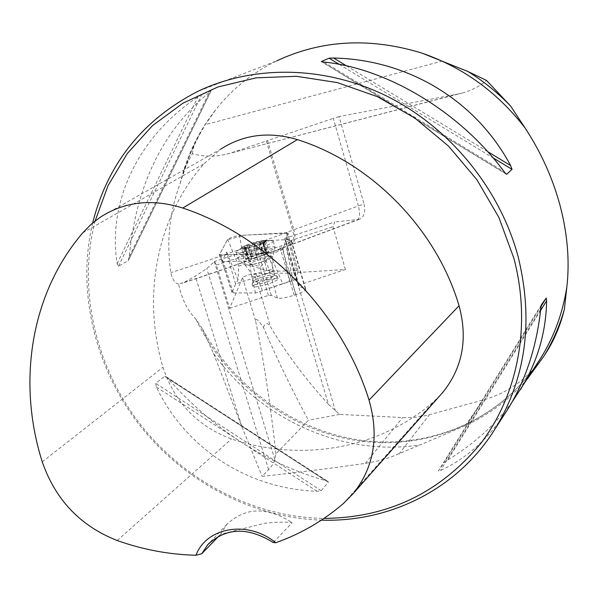 <?xml version="1.0" encoding="UTF-8"?>
<svg xmlns="http://www.w3.org/2000/svg" width="598" height="598" viewBox="0 0 598 598"><rect width="100%" height="100%" fill="white"/><g stroke="black" fill="none" stroke-linecap="round" stroke-linejoin="round"><path stroke-width="0.45" stroke-dasharray="2.99 2.24" d="M328.452 404.3C305.78 379.491 286.457 353.635 270.49 326.74L254.479 273.637L289.462 273.084L328.452 404.3L339.657 414.421L404.622 417.658L416.245 417.232L427.495 415.266L483.244 399.927C508.008 393.155 528.468 378.19 544.606 355.033M527.331 378.923C509.84 399.18 489.149 414.758 465.259 425.656L420.065 444.905C342.579 457.022 259.913 419.176 213.561 353.523L202.386 328.825L195.957 319.242C187.443 310.504 181.65 298.761 178.578 284.013L184.117 282.458L195.292 276.089L206.796 268.577L214.577 261.453L216.379 265.034L229.647 308.381L242.496 277.614C245.165 275.738 249.157 274.407 254.479 273.637M275.947 453.8C270.393 403.785 263.598 359.405 255.548 320.663C255.705 316.088 261.132 324.527 263.419 327.427C277.636 360.213 292.646 391.152 308.456 420.245L275.947 453.8L274.519 460.781L272.86 464.272L270.042 468.062L262.163 476.374C294.5 472.913 328.907 468.585 365.385 463.368L377.772 460.998L389.754 457.537L420.065 444.905M229.647 308.381L268.397 295.367L271.32 295.39L277.435 298.081C280.223 298.746 285.807 297.789 294.201 295.21L295.958 294.62C302.371 292.295 305.645 290.471 305.78 289.163L298.768 286.173L299.007 285.089L345.427 269.504L289.462 273.084M345.427 269.504L333.004 226.679L334.768 221.985L284.708 238.423L286.255 242.055L333.004 226.679M184.117 282.458C222.135 269.997 257.162 257.611 289.208 245.285L358.067 219.541L334.768 221.985M358.067 219.541L359.6 219.182C364.204 217.029 365.684 211.984 364.04 204.045L358.359 205.936C360.295 213.606 359.906 218.3 357.208 220.019L356.229 220.184M178.578 284.013C175.05 283.534 172.471 279.737 170.856 272.628C166.259 242.31 169.361 212.582 180.177 183.459L184.976 167.702L192.287 153.731C203.918 156.811 215.355 156.953 226.59 154.164L457.119 94.2L339.066 116.558L364.04 204.045M457.119 94.2L462.695 92.899C471.792 90.35 479.738 86.202 486.54 80.453M268.397 295.367L255.413 252.199L256.497 247.692L262.918 249.628C265.647 250.054 271.238 248.97 279.685 246.398L281.456 245.815C287.93 243.55 291.271 241.861 291.465 240.755L284.708 238.423M256.497 247.692L214.577 261.453M213.561 353.523L241.771 426.486L262.163 476.374M184.976 167.702L194.328 143.841L205.196 124.705L216.125 109.255C232.316 88.803 252.558 72.657 276.837 60.817L197.43 91.561M92.645 222.987C76.477 291.017 94.723 366.768 138.721 424.042C183.063 481.076 251.653 517.868 321.395 520.133M512.135 401.916C495.256 424.782 473.795 444.142 447.745 459.997L444.179 462.523L438.327 470.985L440.524 470.491C465.296 459.129 486.563 440.494 504.308 414.586M128.151 260.698L210.93 90.941L201.795 94.536L197.931 96.891C137.301 137.211 107.453 202.886 117.103 263.636L118.397 266.304L128.151 260.698L129.22 256.714C136.232 184.954 162.925 130.177 209.307 92.398L211.049 90.978M328.369 482.227L327.831 481.435L325.97 480.777C265.841 463.457 213.09 429.304 167.709 378.317L166.095 376.74L164.786 376.321L155.637 383.325L156.384 387.048C185.582 448.223 247.176 488.843 317.015 491.279L321.193 490.704L328.369 482.227L164.786 376.321M218.995 535.928L220.58 534.291L264.907 523.228C277.487 521.949 286.554 521.785 292.123 522.742L273.249 542.535M100.143 217.313L220.572 149.223L204.045 163.74C156.16 218.18 142.025 296.81 162.962 367.262C174.496 402.349 197.347 426.247 231.516 438.947C300.585 462.321 379.065 449.666 433.954 401.385L439.986 395.555M95.134 220.954C77.493 289.043 95.254 365.729 139.573 423.429C184.229 480.889 253.821 517.472 324.011 518.391M220.58 534.291L226.889 524.349C245.344 507.044 267.089 506.506 292.123 522.742M339.657 414.421L308.456 420.245M192.287 153.731L194.328 143.841M339.066 116.558L333.303 118.389L358.359 205.936L293.88 229.781L267.56 140.582L333.303 118.389M231.83 152.654L267.56 140.582M263.419 327.427C265.235 322.494 267.59 322.262 270.49 326.74M299.007 285.089L286.255 242.055M298.768 286.173L284.663 238.58M271.32 295.39L256.991 247.669M216.379 265.034L255.413 252.199M295.958 294.62L281.456 245.815M294.201 295.21L279.685 246.398M269.945 279.273C259.928 281.845 254.202 284.222 252.767 286.397C254.262 287.496 259.487 286.659 268.442 283.886C274.639 281.733 277.838 280.066 278.04 278.885C277.592 278.077 274.893 278.212 269.945 279.273M256.886 245.382C244.522 248.985 239.761 249.493 242.601 246.899C249.8 243.491 257.237 241.278 264.914 240.276C268.427 240.553 265.751 242.257 256.886 245.382M248.656 248.222L250.487 247.124L253.933 246.914L259.128 245.21L263.531 242.878L262.881 243.962L265.519 240.62L261.124 243.169L259.921 242.975L259.741 241.846L257.312 241.756L251.885 245.472L245.763 245.539L244.575 246.57L245.868 247.714L242.287 248.237C241.435 247.834 242.594 246.937 245.763 245.539L257.312 241.756L265.519 240.62L265.527 241.45L262.171 243.289L250.487 247.124L242.287 248.237L245.008 248.716L248.656 248.222L251.601 258.889L262.402 255.697L266.843 253.933L266.05 253.582L269.048 252.042L262.971 252.618L252.296 255.772L247.878 257.521L248.843 257.574L248.237 258.441L251.818 258.717M252.147 251.324C265.22 247.295 272.852 245.957 275.05 247.31L275.028 247.572C274.011 249.202 269.279 251.452 260.833 254.322C248.469 258.157 240.845 259.577 237.959 258.575L237.832 258.358C238.258 256.766 243.027 254.419 252.147 251.324M259.001 248.215C245.771 252.281 238.109 253.649 236.008 252.326L236.763 251.242C240.934 247.512 267.067 239.753 272.172 240.732L273.249 241.271C272.89 242.788 268.143 245.105 259.001 248.215M267.755 281.583C258.792 284.356 253.567 285.201 252.079 284.117L252.192 283.706C253.477 280.993 274.886 274.632 277.098 276.306L277.36 276.605C277.151 277.771 273.944 279.438 267.755 281.583M261.603 277.255C257.17 278.773 254.516 280.043 253.649 281.067L253.552 281.404C254.8 282.301 259.151 281.591 266.618 279.281C271.776 277.494 274.452 276.112 274.632 275.14L274.415 274.901C272.389 274.422 268.113 275.207 261.603 277.255M246.922 258.725L245.569 259.442L248.006 259.24L259.457 256.482L266.409 253.044L263.882 252.849L255.211 254.987L246.922 258.725L243.775 248.29M244.814 248.678L248.006 259.24M243.58 248.252L246.757 258.777M248.589 248.163L251.78 258.755M253.851 246.862L257.035 257.461L253.844 246.832M259.226 245.098L262.402 255.697M263.195 243.371L266.364 253.948M264.735 242.145L267.889 252.685M263.434 241.742L266.581 252.251M259.659 242.265L262.806 252.745M254.456 243.558L257.603 254.023M249.142 245.3L252.296 255.772M245.18 247.011L248.342 257.506M261.162 262.163L268.098 258.687C267.022 257.992 263.292 258.628 256.901 260.601C252.446 262.126 250.128 263.284 249.942 264.084L250.383 264.353C252.408 264.518 256.004 263.793 261.162 262.163M283.033 249.134L289.425 281.434L293.013 280.41L286.666 249.082L296.115 279.401L255.578 292.983L233.295 292.885L232.046 292.287L235.657 283.975L274.205 271.171C266.925 251.085 262.343 241.009 260.466 240.942L266.738 270.393L244.739 264.144L239.469 235.477C234.259 236.345 230.312 237.63 227.629 239.335L219.309 254.995L269.855 253.477C275.85 252.543 280.245 251.1 283.033 249.134L288.027 233.093L286.502 232.786L239.469 235.477M296.115 279.401L298.051 271.156L296.578 270.767L274.205 271.171M232.046 292.287L221.97 261.221L226.717 251.997C226.455 252.767 229.423 263.434 235.627 283.998M222.157 261.632L250.734 260.937L262.44 290.643L282.682 283.691L269.855 253.477M255.518 292.99C250.457 271.911 248.865 261.221 250.734 260.937M286.666 249.082L289.38 240.007L288.012 233.198L283.228 248.506C257.716 257.17 236.681 253.881 219.346 254.785L227.337 239.873L244.074 235.208L288.012 233.198M286.502 232.786L287.862 239.566L260.466 240.942M227.629 239.335L238.699 266.14L238.004 279.939L235.657 283.975M296.578 270.767L287.862 239.566L289.066 239.641L298.051 271.156M238.699 266.14L244.739 264.144M266.738 270.393L274.153 271.178M289.425 281.434L282.682 283.691M262.44 290.643L255.578 292.983M293.013 280.41L296.085 279.423M255.548 320.663L242.496 277.614M274.856 459.481L214.361 261.849M294.515 272.867L335.478 410.998M241.771 426.486L195.292 276.089M268.592 469.654L206.796 268.577M202.386 328.825C235.492 389.104 297.438 432.376 364.122 440.666C430.717 448.627 498.829 420.132 537.34 363.42C497.491 422.188 426.03 450.825 357.499 440.674C288.864 430.239 226.597 382.967 195.957 319.242M180.177 183.459C186.613 155.988 198.596 131.254 216.125 109.255M117.23 540.532L231.516 438.947M343.573 503.374L433.954 401.385M82.733 232.876L204.045 163.74M42.249 461.858L162.962 367.262M540.734 309.061L440.524 470.491M541.489 304.636L438.327 470.985M541.07 306.34L444.179 462.523M540.577 310.512L447.745 459.997M117.103 263.636L197.931 96.891M118.397 266.304L201.795 94.536M129.22 256.714L209.307 92.398M346.466 65.847L487.587 151.578M339.223 64.352L493.058 157.835M321.358 61.467L505.714 173.644M323.981 62.065L504.024 171.596M325.97 480.777L167.709 378.317M321.193 490.704L155.637 383.325M317.015 491.279L156.384 387.048M465.259 425.656L483.244 399.927M399.045 453.972L429.327 414.788M365.385 463.368L402.656 417.576M266.334 141.008L292.676 230.245C255.727 244.268 215.123 258.396 170.856 272.628M289.761 245.068L291.248 244.709C294.934 242.474 295.816 237.496 293.88 229.781L292.676 230.245C294.627 237.899 293.947 242.803 290.621 244.948L289.208 245.285M442.513 60.974L205.196 124.705M305.286 288.707L290.994 240.396M277.435 298.081L262.918 249.628M255.578 259.562C248.207 262.096 244.672 263.935 244.971 265.086C247.168 265.863 252.894 264.817 262.133 261.946C268.45 259.794 271.993 258.089 272.77 256.826C271.791 255.451 266.058 256.355 255.578 259.562M265.108 274.25C257.633 276.56 253.283 277.278 252.042 276.403C251.123 274.415 273.159 267.867 273.137 270.139C272.95 271.096 270.274 272.464 265.108 274.25M245.008 248.716L248.17 259.188M245.315 247.086L248.454 257.491M259.128 245.21L262.275 255.712M253.933 246.914L257.095 257.424M264.6 242.287L267.725 252.737M263.113 243.483L266.252 253.963M259.652 242.392L262.761 252.782M263.299 241.884L266.416 252.304M249.291 245.374L252.423 255.757M254.427 243.692L257.544 254.068M233.295 292.885L223.263 261.745L220.625 255.279M238.004 279.939L226.717 251.997M221.97 261.221L219.346 254.785M298.043 271.283L289.38 240.007M183.272 174.1L190.157 154.037L199.269 134.939M226.889 524.349L209.479 542.849M210.84 91.412L128.682 259.876M505.766 173.839L321.881 61.938M166.379 376.904L327.48 481.196M359.6 219.182L290.531 244.986C257.394 257.738 221.163 270.535 181.837 283.377M462.695 92.899L226.635 154.142M291.465 240.755L305.78 289.163M274.632 275.14L272.651 268.27L272.06 262.515L272.561 257.76L275.028 247.572M253.552 281.404L251.414 274.579L248.723 269.451L245.658 265.744L237.959 258.575M236.008 252.326L237.832 258.358M273.249 241.271L275.05 247.31M272.172 240.732L264.914 240.276M242.601 246.899L236.763 251.242M252.079 284.117L252.767 286.397M277.36 276.605L278.04 278.885M253.649 281.067L252.192 283.706M274.415 274.901L277.098 276.306M263.269 243.76L265.527 241.45M245.569 259.442L242.16 248.155M248.746 248.342L251.848 258.657M245.868 247.714L248.843 257.574M248.32 247.991L251.601 258.889M262.881 243.962L265.848 253.873M263.531 242.878L266.843 253.933M259.667 242.616L262.731 252.842M265.676 240.77L269.048 252.042M259.749 241.846L262.971 252.618M254.442 243.513L257.596 254.015M244.575 246.57L247.878 257.521M248.237 258.441L249.942 264.084M266.409 253.044L268.098 258.687M250.383 264.353L260.571 266.559L267.814 259.173M232.024 292.497L221.94 261.423L219.324 255.025M289.395 239.91L288.027 233.115"/><path stroke-width="0.9" d="M510.602 106.04L486.54 80.453L467.957 71.521C483.535 81.193 497.753 92.705 510.602 106.04L525.014 127.905C541.212 152.527 553.015 178.832 560.408 206.818C567.584 234.782 569.73 261.513 566.852 286.988C562.8 312.829 554.174 336.42 540.988 357.761L512.135 401.916M544.606 355.033L547.581 350.398C554.937 338.378 560.52 324.751 564.333 309.51L566.852 286.988M467.957 71.521L422.278 53.222C463.39 67.559 497.633 92.451 525.014 127.905M564.333 309.51C559.511 326.291 552.649 341.914 543.746 356.371L527.331 378.923M276.837 60.817C321.926 39.767 370.401 37.233 422.278 53.222M321.395 520.133C390.337 522.443 458.292 488.775 495.51 428.213C526.12 377.413 533.655 320.199 518.115 256.557C499.965 189.147 450.623 128.398 388.162 96.801C325.551 65.451 253.642 64.539 197.43 91.561C142.533 119.989 107.603 163.8 92.645 222.987M504.308 414.586L508.233 408.509C525.769 379.962 536.6 346.81 540.734 309.061L541.489 304.636L546.228 298.021L546.609 300.801C546.064 332.66 537.318 362.306 520.357 389.717M506.147 174.048L504.024 171.596C460.176 112.065 387.526 68.419 323.981 62.065L321.447 61.661M321.358 61.467L329.124 58.208L333.572 58.021C407.926 59.606 475.597 99.986 510.647 165.586L512.008 169.361L506.708 174.25L505.714 173.644M201.75 553.763L207.633 544.808C225.947 527.481 247.819 526.726 273.249 542.535L275.76 542.73C247.998 519.901 206.549 526.995 195.965 555.258L201.75 553.763L218.995 535.928M195.965 555.258C169.286 554.585 143.034 549.682 117.23 540.532C80.438 526.068 55.45 499.838 42.249 461.858C17.065 382.346 30.453 293.977 82.733 232.876L90.903 224.497L100.143 217.313C124.616 201.526 152.154 198.431 182.749 208.037C267.209 235.904 342.116 312.933 369.041 400.129C379.289 436.106 374.056 467.21 353.336 493.425L343.573 503.374C323.241 520.821 300.637 533.939 275.76 542.73M439.986 395.555L443.125 392.004C462.643 367.389 467.95 338.64 459.055 305.742C436.555 229.393 371.821 163.03 297.4 139.618C269.257 131.216 243.64 134.423 220.572 149.223M324.011 518.391C387.676 517.883 439.934 492.872 480.799 443.35C518.047 394.538 531.6 325.02 513.854 258.209L498.941 217.56L476.883 179.684L448.493 146.084L414.848 118.045L377.286 96.629L337.279 82.576L296.369 76.29L256.079 77.852L217.844 86.994L182.943 103.185L152.468 125.67L127.284 153.514L108.036 185.649L95.134 220.954M369.041 400.129L459.055 305.742M182.749 208.037L297.4 139.618M546.228 298.021L541.07 306.34M546.609 300.801L540.577 310.512M333.572 58.021L346.466 65.847M487.587 151.578L510.647 165.586M329.124 58.208L339.223 64.352M493.058 157.835L512.008 169.361M508.233 408.509L495.51 428.213M353.336 493.425L443.125 392.004M209.479 542.849L207.633 544.808M547.581 350.398L543.746 356.371"/></g></svg>
